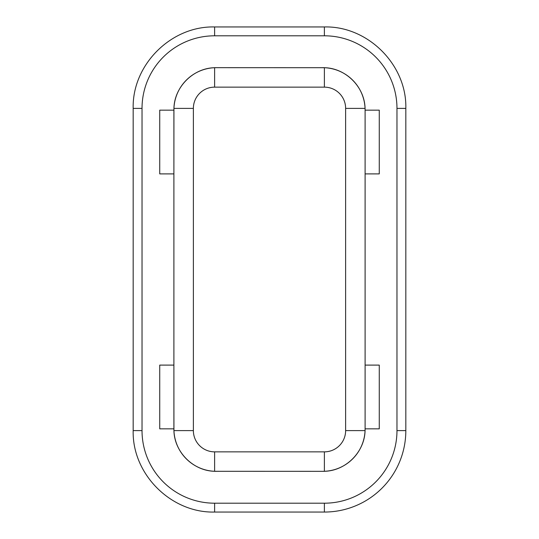 <?xml version="1.0" encoding="UTF-8"?>
<svg xmlns="http://www.w3.org/2000/svg" width="539" height="539" viewBox="0 0 539 539"><rect width="100%" height="100%" fill="white"/><g stroke="black" fill="none" stroke-linecap="round" stroke-linejoin="round"><path stroke-width="0.81" d="M324.384 451.857A21.243 21.243 0 0 0 345.627 430.607L365.065 430.607A42.493 42.493 0 0 0 365.105 428.842L365.065 430.607C364.64 452.039 345.856 470.857 324.384 471.295L324.384 451.857L214.616 451.857A21.243 21.243 0 0 1 193.373 430.607L173.935 430.607A42.493 42.493 0 0 1 173.895 428.842L159.733 428.842L159.733 365.105L173.895 365.105L173.935 430.607C174.36 452.039 193.144 470.857 214.616 471.295L322.612 471.329A42.493 42.493 0 0 0 324.384 471.295L322.612 471.329L324.384 471.329M379.267 173.895L365.105 173.895L365.105 110.158L379.267 110.158L379.267 173.895M324.384 67.671L322.612 67.671A42.493 42.493 0 0 1 324.384 67.705L216.388 67.671A42.493 42.493 0 0 0 214.616 67.705L216.388 67.671L214.616 67.671M324.512 67.712A42.493 42.493 0 0 1 365.058 108.245M345.627 430.607L345.627 108.393L365.065 108.393A42.493 42.493 0 0 1 365.105 110.158L365.065 108.393C364.64 86.961 345.856 68.143 324.384 67.705L324.384 87.143L214.616 87.143A21.243 21.243 0 0 0 193.373 108.393L193.373 430.607M214.488 67.712A42.493 42.493 0 0 0 173.942 108.245M193.373 108.393L173.935 108.393A42.493 42.493 0 0 0 173.895 110.158L159.733 110.158L159.733 173.895L173.895 173.895L173.935 108.393C174.36 86.961 193.144 68.143 214.616 67.705L214.616 87.143M214.616 471.329L216.388 471.329A42.493 42.493 0 0 1 214.616 471.295L214.616 451.857M214.488 471.288A42.493 42.493 0 0 1 173.942 430.755M324.512 471.288A42.493 42.493 0 0 0 365.058 430.755M365.105 428.842L379.267 428.842L379.267 365.105L365.105 365.105L365.105 428.842L365.105 110.158M173.895 428.842L173.895 110.158M324.384 87.143A21.243 21.243 0 0 1 345.627 108.393M214.616 503.197L214.616 512.05L324.384 512.05A81.443 81.443 0 0 0 405.827 430.607L405.827 108.393L396.974 108.393A72.59 72.59 0 0 0 324.384 35.803L214.616 35.803A72.59 72.59 0 0 0 142.026 108.393L142.026 430.607A72.59 72.59 0 0 0 214.616 503.197L324.384 503.197A72.59 72.59 0 0 0 396.974 430.607L405.827 430.607M396.974 108.393L396.974 430.607M142.026 430.607L133.173 430.607L133.173 108.393C132.055 64.875 171.092 25.832 214.616 26.95L214.616 35.803M142.026 108.393L133.173 108.393M405.827 108.393C406.945 64.869 367.901 25.825 324.384 26.95L324.384 35.803M324.384 512.05L324.384 503.197M324.384 26.95L214.616 26.95M214.616 512.05C171.106 513.175 132.055 474.131 133.173 430.607"/></g></svg>
